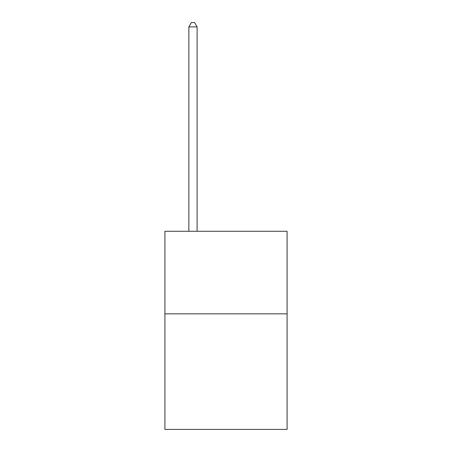 <?xml version="1.0" encoding="UTF-8"?>
<svg xmlns="http://www.w3.org/2000/svg" width="452" height="452" viewBox="0 0 452 452"><rect width="100%" height="100%" fill="white"/><g stroke="black" fill="none" stroke-linecap="round" stroke-linejoin="round"><path stroke-width="0.68" d="M287.088 313.829L287.088 429.4L164.912 429.4L164.912 231.283L287.088 231.283L287.088 313.829L164.912 313.829M197.106 231.283L197.106 26.894L188.851 26.894L188.851 231.283M188.851 26.894L191.332 22.6L194.631 22.6L197.106 26.894"/></g></svg>
